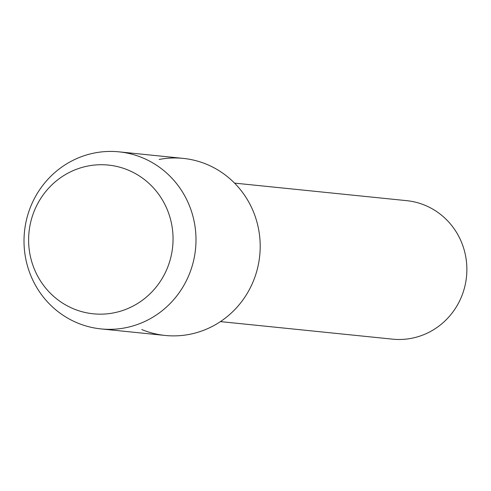 <?xml version="1.0" encoding="UTF-8"?>
<svg xmlns="http://www.w3.org/2000/svg" width="491" height="491" viewBox="0 0 491 491"><rect width="100%" height="100%" fill="white"/><g stroke="black" fill="none" stroke-linecap="round" stroke-linejoin="round"><path stroke-width="0.74" d="M128.041 170.033A74.742 72.195 -84.2 0 0 33.934 211.787A74.742 72.195 -84.2 0 0 73.638 308.857A74.742 72.195 -84.2 0 0 167.738 267.098A74.742 72.195 -84.2 0 0 128.041 170.033A74.742 72.195 -84.2 0 0 33.934 211.787A74.742 72.195 -84.2 0 0 73.638 308.857A74.742 72.195 -84.2 0 0 167.738 267.098A74.742 72.195 -84.2 0 0 128.041 170.033M141.819 329.565A88.988 85.956 -84.2 0 0 253.865 279.852A88.988 85.956 -84.2 0 0 206.594 164.282A88.988 85.956 -84.2 0 0 159.164 159.446M220.428 321.605L392.555 339.152A69.605 67.23 -84.2 0 0 464.854 286.357A69.605 67.23 -84.2 0 0 424.948 205.269A69.605 67.23 -84.2 0 0 406.671 200.659L234.551 183.112M142.39 157.74A88.988 85.956 -84.2 0 0 119.031 151.848A88.988 85.956 -84.2 0 0 26.594 219.348A88.988 85.956 -84.2 0 0 77.615 323.023A88.988 85.956 -84.2 0 0 100.974 328.909A88.988 85.956 -84.2 0 0 193.411 261.408A88.988 85.956 -84.2 0 0 142.39 157.74M100.974 328.909L165.179 335.457A88.988 85.956 -84.2 0 0 257.615 267.957A88.988 85.956 -84.2 0 0 206.594 164.282A88.988 85.956 -84.2 0 0 183.235 158.397L119.031 151.848"/></g></svg>
